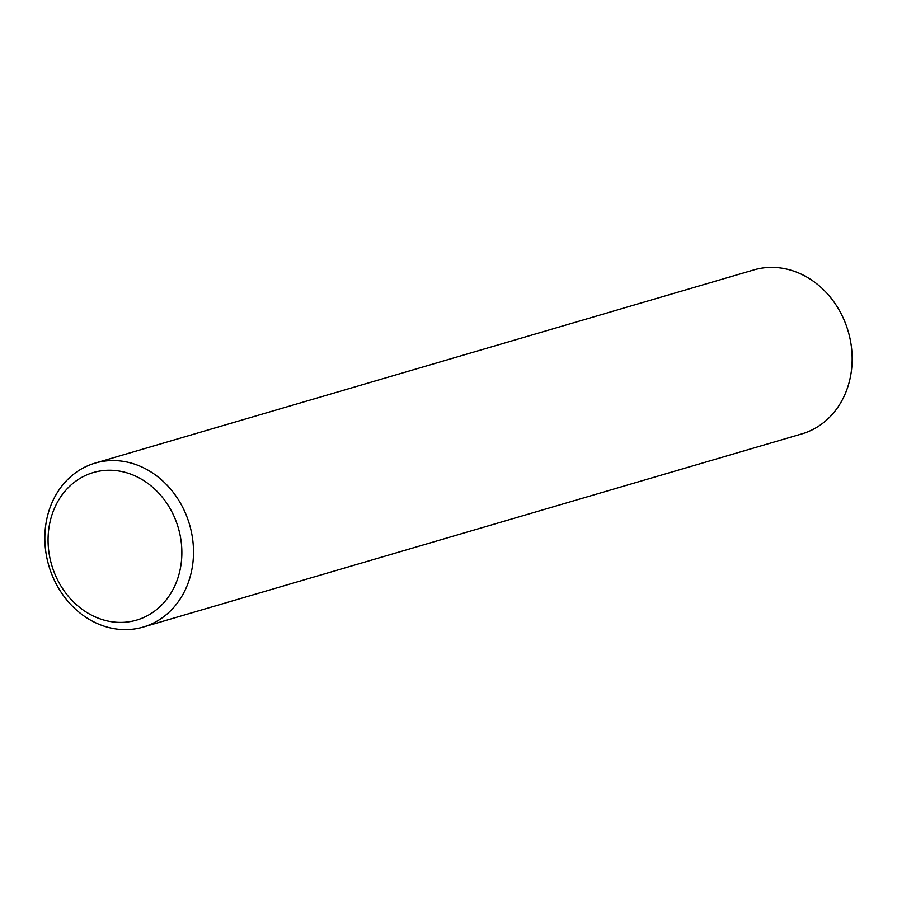 <?xml version="1.0" encoding="UTF-8"?>
<svg xmlns="http://www.w3.org/2000/svg" width="897" height="897" viewBox="0 0 897 897"><rect width="100%" height="100%" fill="white"/><g stroke="black" fill="none" stroke-linecap="round" stroke-linejoin="round"><path stroke-width="1.35" d="M146.211 469.165A85.439 73.307 73.7 0 1 193.494 553.886A85.439 73.307 73.7 0 1 143.217 627.07A85.439 73.307 73.7 0 1 92.133 621.027A85.439 73.307 73.7 0 1 44.85 536.294A85.439 73.307 73.7 0 1 95.127 463.11A85.439 73.307 73.7 0 1 146.211 469.165M95.127 463.11L753.783 269.93A85.439 73.307 73.7 0 1 804.867 275.973A85.439 73.307 73.7 0 1 852.15 360.706A85.439 73.307 73.7 0 1 801.873 433.89L143.217 627.07M139.293 477.989A76.895 65.974 73.7 0 1 177.292 579.765A76.895 65.974 73.7 0 1 90.631 614.669A76.895 65.974 73.7 0 1 52.643 512.882A76.895 65.974 73.7 0 1 139.293 477.989"/></g></svg>

